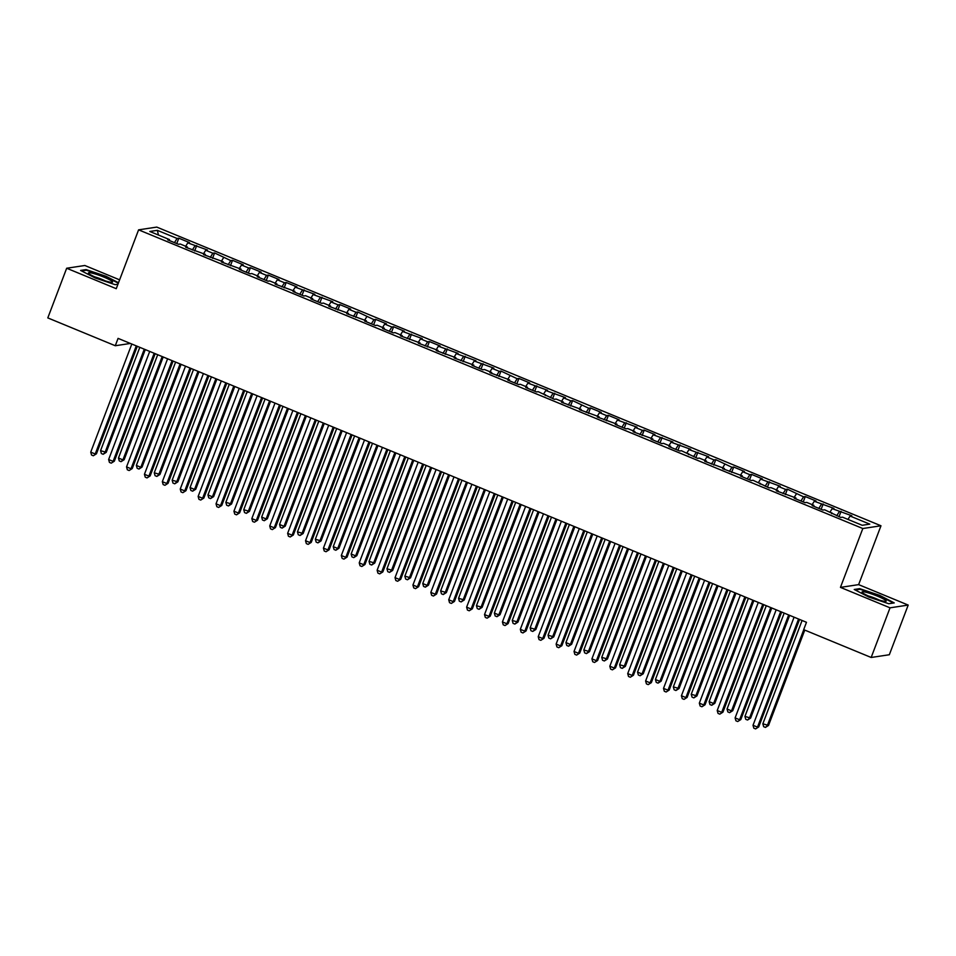 <?xml version="1.0" encoding="UTF-8"?>
<svg xmlns="http://www.w3.org/2000/svg" width="956" height="956" viewBox="0 0 956 956"><rect width="100%" height="100%" fill="white"/><g stroke="black" fill="none" stroke-linecap="round" stroke-linejoin="round"><path stroke-width="1.43" d="M119.608 279.845L84.833 265.493L66.669 268.242L47.8 317.906L115.282 345.737L130.375 343.455M880.978 525.776L156.772 227.098L138.596 229.846L862.814 528.525L880.978 525.776L858.619 584.63L840.455 587.378L890.036 607.825L908.2 605.076L858.619 584.63M908.2 605.076L889.331 654.74L871.167 657.477L890.036 607.825M158.433 235.033L157.37 230.336L149.805 231.471L169.499 239.598L167.754 239.86L178.497 244.294L180.242 244.019L187.4 246.983L185.655 247.246L205.301 254.356L203.556 254.619L223.202 261.741L221.457 262.004L241.091 269.126L239.359 269.389L250.09 273.822L251.834 273.547L258.992 276.511L257.248 276.774L267.991 281.195L269.735 280.933L276.893 283.884L275.149 284.147L294.795 291.269L293.05 291.532L303.793 295.966L305.538 295.703L312.696 298.654L310.951 298.917L321.694 303.351L323.439 303.076L330.597 306.04L328.852 306.302L348.498 313.413L346.753 313.676L366.387 320.798L364.654 321.061L375.385 325.494L377.13 325.231L384.288 328.183L382.543 328.446L393.286 332.879L395.031 332.604L402.189 335.568L400.445 335.831L420.09 342.941L418.346 343.204L437.991 350.326L436.247 350.589L455.893 357.711L454.148 357.974L473.794 365.096L472.049 365.359L482.78 369.781L484.525 369.518L491.683 372.47L489.95 372.732L509.584 379.855L507.839 380.118L518.582 384.551L520.327 384.288L527.485 387.24L525.74 387.503L536.483 391.936L538.228 391.673L554.384 399.309L556.129 399.046L563.287 401.998L561.542 402.261L581.188 409.383L579.444 409.646L599.089 416.768L597.345 417.031L616.978 424.153L615.246 424.416L625.977 428.838L627.722 428.575L634.88 431.526L633.135 431.789L652.781 438.912L651.036 439.174L661.779 443.608L663.524 443.345L670.682 446.297L668.937 446.56L679.68 450.993L681.425 450.73L697.581 458.366L699.326 458.103L706.484 461.055L704.739 461.318L724.385 468.44L722.64 468.703L742.274 475.825L740.542 476.088L751.273 480.521L753.017 480.259L769.174 487.895L770.918 487.632L778.076 490.583L776.332 490.846L795.978 497.968L794.233 498.231L804.976 502.665L806.721 502.402L813.879 505.354L812.134 505.616L822.877 510.05L824.622 509.787L840.778 517.423L842.511 517.16L862.204 525.286L869.769 524.139L850.075 516.025L851.82 515.762L832.174 508.64L833.919 508.377L814.273 501.255L816.018 500.992L805.287 496.558L803.542 496.821L787.385 489.185L785.641 489.448L778.483 486.496L780.227 486.234L760.582 479.111L762.326 478.848L751.583 474.415L749.839 474.678L742.681 471.726L744.425 471.463L733.682 467.03L731.938 467.293L715.781 459.657L714.036 459.92L706.878 456.968L708.623 456.705L688.977 449.583L690.722 449.32L671.088 442.198L672.821 441.935L653.187 434.813L654.932 434.55L644.189 430.128L642.444 430.391L635.286 427.44L637.031 427.177L617.385 420.054L619.13 419.792L608.386 415.358L606.642 415.621L599.484 412.669L601.228 412.406L590.485 407.973L588.741 408.236L572.584 400.6L570.851 400.863L563.682 397.911L565.426 397.648L545.792 390.526L547.525 390.263L527.891 383.141L529.636 382.878L518.893 378.445L517.148 378.707L500.992 371.071L499.247 371.334L492.089 368.383L493.834 368.12L474.188 360.998L475.933 360.735L456.287 353.612L458.032 353.35L438.386 346.227L440.13 345.964L429.399 341.543L427.655 341.806L420.497 338.854L422.229 338.591L402.596 331.469L404.34 331.206L393.597 326.773L391.852 327.036L384.694 324.084L386.439 323.821L375.696 319.388L373.951 319.651L357.795 312.015L356.05 312.277L348.892 309.326L350.637 309.051L339.894 304.629L338.149 304.892L330.991 301.941L332.736 301.678L313.09 294.556L314.835 294.293L295.201 287.17L296.934 286.908L286.203 282.486L284.458 282.749L277.3 279.797L279.044 279.522L268.301 275.101L266.557 275.364L259.399 272.412L261.143 272.149L250.4 267.716L248.656 267.979L241.498 265.027L243.242 264.764L232.499 260.331L230.755 260.594L214.598 252.958L212.853 253.221L205.695 250.269L207.44 249.994L187.794 242.884L189.539 242.621L178.808 238.187L176.752 243.577M157.37 230.336L177.063 238.45L178.808 238.187M871.167 657.477L803.685 629.645L806.482 622.296L118.078 338.376L115.282 345.737M187.794 242.884L185.691 246.278M194.964 245.835L192.359 250.006M169.499 239.598L169.391 240.53M205.695 250.269L203.592 253.651M212.853 253.221L210.26 257.391M187.4 246.983L187.292 247.915M223.596 257.642L221.493 261.036M230.755 260.594L228.161 264.776M205.301 254.356L205.193 255.3M241.498 265.027L239.394 268.421M248.656 267.979L246.062 272.149M223.202 261.741L223.083 262.673M259.399 272.412L257.284 275.806M266.557 275.364L263.964 279.534M241.091 269.126L240.984 270.058M277.3 279.797L275.185 283.179M284.458 282.749L281.865 286.92M258.992 276.511L258.885 277.443M295.201 287.17L293.086 290.564M302.359 290.122L299.766 294.305M276.893 283.884L276.786 284.828M313.09 294.556L310.987 297.949M320.26 297.507L317.655 301.678M294.795 291.269L294.687 292.201M330.991 301.941L328.888 305.334M338.149 304.892L335.556 309.063M312.696 298.654L312.588 299.587M348.892 309.326L346.789 312.708M356.05 312.277L353.457 316.448M330.597 306.04L330.489 306.972M366.793 316.699L364.69 320.093M373.951 319.651L371.358 323.833M348.498 313.413L348.378 314.357M384.694 324.084L382.579 327.478M391.852 327.036L389.259 331.206M366.387 320.798L366.279 321.73M402.596 331.469L400.48 334.863M409.754 334.421L407.16 338.591M384.288 328.183L384.181 329.115M420.497 338.854L418.381 342.236M427.655 341.806L425.062 345.976M402.189 335.568L402.082 336.5M438.386 346.227L436.283 349.621M445.556 349.179L442.951 353.361M420.09 342.941L419.983 343.885M456.287 353.612L454.184 357.006M463.445 356.564L460.852 360.735M437.991 350.326L437.884 351.27M474.188 360.998L472.085 364.391M481.346 363.949L478.753 368.12M455.893 357.711L455.773 358.643M492.089 368.383L489.986 371.765M499.247 371.334L496.654 375.505M473.794 365.096L473.674 366.029M509.99 375.756L507.875 379.15M517.148 378.707L514.555 382.89M491.683 372.47L491.575 373.414M527.891 383.141L525.776 386.535M535.049 386.093L532.456 390.263M509.584 379.855L509.476 380.799M545.792 390.526L543.677 393.92M552.95 393.478L550.357 397.648M527.485 387.24L527.377 388.172M563.682 397.911L561.578 401.293M570.851 400.863L568.246 405.033M545.386 394.625L545.279 395.557M581.583 405.284L579.479 408.678M588.741 408.236L586.148 412.418M563.287 401.998L563.18 402.942M599.484 412.669L597.38 416.063M606.642 415.621L604.049 419.792M581.188 409.383L581.069 410.327M617.385 420.054L615.282 423.448M624.543 423.006L621.95 427.177M599.089 416.768L598.97 417.7M635.286 427.44L633.171 430.821M642.444 430.391L639.851 434.562M616.978 424.153L616.871 425.085M653.187 434.813L651.072 438.207M660.345 437.764L657.752 441.947M634.88 431.526L634.772 432.471M671.088 442.198L668.973 445.592M678.246 445.149L675.653 449.332M652.781 438.912L652.673 439.856M688.977 449.583L686.874 452.977M696.147 452.535L693.542 456.705M670.682 446.297L670.574 447.229M706.878 456.968L704.775 460.35M714.036 459.92L711.443 464.09M688.583 453.682L688.475 454.614M724.779 464.341L722.676 467.735M731.938 467.293L729.344 471.475M706.484 461.055L706.365 461.999M742.681 471.726L740.577 475.12M749.839 474.678L747.245 478.86M724.385 468.44L724.266 469.384M760.582 479.111L758.467 482.505M767.74 482.063L765.147 486.234M742.274 475.825L742.167 476.757M778.483 486.496L776.368 489.878M785.641 489.448L783.048 493.619M760.175 483.21L760.068 484.142M796.384 493.87L794.269 497.263M803.542 496.821L800.949 501.004M778.076 490.583L777.969 491.527M814.273 501.255L812.17 504.649M821.443 504.206L818.838 508.389M795.978 497.968L795.87 498.913M832.174 508.64L830.071 512.034M839.332 511.591L836.739 515.762M813.879 505.354L813.771 506.286M850.075 516.025L847.972 519.419M831.78 512.739L831.66 513.671M840.455 587.378L862.814 528.525M66.669 268.242L116.25 288.688L138.596 229.846M177.063 238.45L174.47 242.621M854.234 589.482L868.765 597.022L888.769 603.726L894.242 602.901L879.711 595.361L859.695 588.657L854.234 589.482M118.508 282.737L106.092 276.308L86.088 269.592L80.615 270.429L95.158 277.957L115.162 284.673L117.935 284.255M841.077 511.329L839.033 516.706M823.176 503.943L821.132 509.333M805.287 496.558L803.231 501.948M787.385 489.185L785.342 494.563M769.484 481.8L767.441 487.178M751.583 474.415L749.54 479.804M733.682 467.03L731.639 472.419M715.781 459.657L713.738 465.034M697.88 452.272L695.837 457.649M679.991 444.887L677.935 450.276M662.09 437.501L660.046 442.891M644.189 430.128L642.145 435.506M626.288 422.743L624.244 428.121M608.386 415.358L606.343 420.748M590.485 407.973L588.442 413.362M572.584 400.6L570.541 405.977M554.695 393.215L552.64 398.592M536.794 385.83L534.751 391.219M518.893 378.445L516.849 383.834M500.992 371.071L498.948 376.449M483.091 363.686L481.047 369.064M465.19 356.301L463.146 361.691M447.289 348.916L445.245 354.306M429.399 341.543L427.344 346.92M411.498 334.158L409.455 339.535M393.597 326.773L391.554 332.162M375.696 319.388L373.653 324.777M357.795 312.015L355.752 317.392M339.894 304.629L337.85 310.007M321.993 297.244L319.949 302.634M304.104 289.859L302.048 295.249M286.203 282.486L284.159 287.864M268.301 275.101L266.258 280.478M250.4 267.716L248.357 273.105M232.499 260.331L230.456 265.72M214.598 252.958L212.555 258.335M196.697 245.573L194.654 250.95M859.432 589.338L859.695 588.657M85.825 270.285L86.088 269.592M798.559 619.022L757.499 727.122L753.017 725.281L794.077 617.182M799.563 619.44L758.717 726.942L755.61 728.902L753.818 728.173L753.017 725.281M758.717 726.942L755.61 728.902M802.084 620.48L762.84 723.8L768.54 725.449L804.761 630.1M768.54 725.449L765.433 727.42L767.31 725.64L803.769 629.681M765.433 727.42L763.641 726.68L762.84 723.8M780.658 611.637L739.597 719.749L735.116 717.896L776.176 609.797M781.661 612.055L740.816 719.557L737.709 721.529L735.917 720.788L735.116 717.896M740.816 719.557L737.709 721.529M762.757 604.264L721.696 712.363L717.215 710.511L758.287 602.411M763.76 604.67L722.927 712.172L719.808 714.144L718.028 713.403L717.215 710.511M722.927 712.172L719.808 714.144M784.183 613.095L744.939 716.414L750.639 718.076L789.656 615.353M750.639 718.076L747.532 720.035L749.408 718.255L788.664 614.947M747.532 720.035L745.74 719.306L744.939 716.414M766.282 605.71L727.038 709.029L731.519 710.882L732.738 710.69L771.755 607.968M732.738 710.69L729.631 712.662L731.519 710.882L770.763 607.562M729.631 712.662L727.839 711.921L727.038 709.029M862.432 592.648A12.894 1.625 20.8 0 0 874.011 598.265A12.894 1.625 20.8 0 0 885.722 601.36A12.894 1.625 20.8 0 0 885.77 600.476A12.894 1.625 20.8 0 0 871.525 593.903A12.894 1.625 20.8 0 0 862.216 592.421A12.894 1.625 20.8 0 0 862.432 592.648M855.202 589.983L860.018 589.255L879.4 595.755L893.418 603.021M878.767 599.902A8.831 1.111 20.8 0 0 868.383 595.958M88.812 273.583A12.894 1.625 20.8 0 0 100.404 279.2A12.894 1.625 20.8 0 0 112.115 282.295A12.894 1.625 20.8 0 0 112.163 281.411A12.894 1.625 20.8 0 0 97.918 274.85A12.894 1.625 20.8 0 0 88.609 273.368A12.894 1.625 20.8 0 0 88.812 273.583M81.583 270.93L86.398 270.201L105.781 276.702L118.329 283.203M105.16 280.849A8.831 1.111 20.8 0 0 94.775 276.893M744.855 596.879L703.795 704.978L699.326 703.138L740.386 595.038M745.859 597.297L705.026 704.799L701.907 706.759L700.127 706.018L699.326 703.138M705.026 704.799L701.907 706.759M726.954 589.494L685.894 697.593L681.425 695.753L722.485 587.653M727.958 589.912L687.125 697.414L684.018 699.374L682.226 698.645L681.425 695.753M687.125 697.414L684.018 699.374M748.381 598.337L709.137 701.644L713.618 703.497L714.837 703.305L753.866 600.595M714.837 703.305L711.73 705.277L713.618 703.497L752.862 600.177M711.73 705.277L709.938 704.536L709.137 701.644M730.492 590.951L691.236 694.271L696.948 695.92L735.965 593.21M696.948 695.92L693.829 697.892L695.717 696.111L734.961 592.792M693.829 697.892L692.048 697.151L691.236 694.271M709.065 582.108L667.993 690.22L663.524 688.368L704.584 580.268M710.057 582.527L669.224 690.029L666.117 692.001L664.324 691.26L663.524 688.368M669.224 690.029L666.117 692.001M712.59 583.566L673.335 686.886L679.047 688.547L718.064 585.825M679.047 688.547L675.928 690.507L677.816 688.726L717.06 585.419M675.928 690.507L674.147 689.778L673.335 686.886M691.164 574.735L650.092 682.835L645.623 680.983L686.683 572.883M692.156 575.142L651.323 682.644L648.216 684.615L646.423 683.875L645.623 680.983M651.323 682.644L648.216 684.615M694.689 576.181L655.446 679.501L659.915 681.353L661.146 681.162L700.162 578.44M661.146 681.162L658.039 683.134L659.915 681.353L699.159 578.033M658.039 683.134L656.246 682.393L655.446 679.501M673.263 567.35L632.203 675.45L627.722 673.61L668.782 565.51M674.267 567.756L633.422 675.259L630.315 677.23L628.522 676.49L627.722 673.61M633.422 675.259L630.315 677.23M676.788 568.808L637.544 672.116L642.014 673.968L643.245 673.777L682.261 571.067M643.245 673.777L640.138 675.749L642.014 673.968L681.258 570.648M640.138 675.749L638.345 675.008L637.544 672.116M655.362 559.965L614.302 668.065L609.82 666.224L650.893 558.125M656.366 560.383L615.521 667.885L612.414 669.845L610.621 669.116L609.82 666.224M615.521 667.885L612.414 669.845M658.887 561.423L619.643 664.743L625.343 666.392L664.36 563.682M625.343 666.392L622.237 668.363L624.113 666.583L663.368 563.263M622.237 668.363L620.444 667.623L619.643 664.743M637.461 552.58L596.401 660.692L591.919 658.839L632.992 550.74M638.465 552.998L597.631 660.5L594.513 662.472L592.732 661.731L591.919 658.839M597.631 660.5L594.513 662.472M640.986 554.038L601.742 657.358L607.442 659.019L646.459 556.296M607.442 659.019L604.335 660.978L606.224 659.198L645.467 555.89M604.335 660.978L602.543 660.249L601.742 657.358M619.56 545.207L578.5 653.307L574.03 651.454L615.09 543.355M620.563 545.613L579.73 653.115L576.611 655.087L574.831 654.346L574.03 651.454M579.73 653.115L576.611 655.087M623.085 546.653L583.841 649.972L589.541 651.634L628.57 548.911M589.541 651.634L586.434 653.605L588.322 651.813L627.566 548.505M586.434 653.605L584.642 652.864L583.841 649.972M601.659 537.822L560.598 645.921L556.129 644.081L597.189 535.981M602.662 538.228L561.829 645.73L558.722 647.702L556.93 646.961L556.129 644.081M561.829 645.73L558.722 647.702M605.196 539.28L565.94 642.587L570.421 644.44L571.652 644.248L610.669 541.538M571.652 644.248L568.533 646.22L570.421 644.44L609.665 541.12M568.533 646.22L566.753 645.479L565.94 642.587M583.769 530.437L542.697 638.536L538.228 636.696L579.288 528.596M584.761 530.855L543.928 638.357L540.821 640.317L539.029 639.588L538.228 636.696M543.928 638.357L540.821 640.317M587.295 531.895L548.051 635.214L553.751 636.863L592.768 534.153M553.751 636.863L550.632 638.835L552.52 637.055L591.764 533.735M550.632 638.835L548.852 638.094L548.051 635.214M565.868 523.052L524.796 631.163L520.327 629.311L561.387 521.211M566.86 523.47L526.027 630.972L522.92 632.944L521.128 632.203L520.327 629.311M526.027 630.972L522.92 632.944M569.394 524.509L530.15 627.829L535.85 629.49L574.867 526.768M535.85 629.49L532.743 631.45L534.619 629.669L573.863 526.362M532.743 631.45L530.95 630.721L530.15 627.829M547.967 515.678L506.907 623.778L502.426 621.926L543.486 513.826M548.971 516.085L508.126 623.587L505.019 625.559L503.226 624.818L502.426 621.926M508.126 623.587L505.019 625.559M551.493 517.124L512.249 620.444L517.949 622.105L556.966 519.383M517.949 622.105L514.842 624.077L516.718 622.284L555.962 518.977M514.842 624.077L513.049 623.336L512.249 620.444M530.066 508.293L489.006 616.393L484.525 614.553L525.597 506.441M531.07 508.7L490.225 616.202L487.118 618.173L485.325 617.433L484.525 614.553M490.225 616.202L487.118 618.173M533.591 509.751L494.348 613.059L498.817 614.911L500.048 614.72L539.065 512.01M500.048 614.72L496.941 616.692L498.817 614.911L538.073 511.591M496.941 616.692L495.148 615.951L494.348 613.059M512.165 500.908L471.105 609.008L466.624 607.168L507.696 499.068M513.169 501.326L472.336 608.829L469.217 610.788L467.436 610.059L466.624 607.168M472.336 608.829L469.217 610.788M515.69 502.366L476.447 605.686L482.147 607.335L521.163 504.625M482.147 607.335L479.04 609.307L480.928 607.526L520.172 504.206M479.04 609.307L477.247 608.566L476.447 605.686M494.264 493.523L453.204 601.623L448.734 599.782L489.795 491.683M495.268 493.941L454.435 601.444L451.316 603.415L449.535 602.674L448.734 599.782M454.435 601.444L451.316 603.415M497.789 494.981L458.545 598.301L464.246 599.962L503.274 497.24M464.246 599.962L461.139 601.922L463.027 600.141L502.27 496.833M461.139 601.922L459.346 601.193L458.545 598.301M476.363 486.15L435.303 594.25L430.833 592.397L471.894 484.298M477.367 486.556L436.534 594.058L433.427 596.03L431.634 595.289L430.833 592.397M436.534 594.058L433.427 596.03M479.9 487.596L440.644 590.916L446.356 592.577L485.373 489.854M446.356 592.577L443.237 594.548L445.126 592.756L484.369 489.448M443.237 594.548L441.457 593.807L440.644 590.916M458.474 478.765L417.402 586.865L412.932 585.024L453.992 476.913M459.466 479.171L418.632 586.673L415.525 588.645L413.733 587.904L412.932 585.024M418.632 586.673L415.525 588.645M461.999 480.223L422.755 583.53L427.224 585.383L428.455 585.192L467.472 482.481M428.455 585.192L425.336 587.163L427.224 585.383L466.468 482.063M425.336 587.163L423.556 586.422L422.755 583.53M440.573 471.38L399.5 579.479L395.031 577.639L436.091 469.539M441.564 471.798L400.731 579.3L397.624 581.26L395.832 580.531L395.031 577.639M400.731 579.3L397.624 581.26M444.098 472.838L404.854 576.157L410.554 577.806L449.571 475.096M410.554 577.806L407.447 579.778L409.323 577.998L448.567 474.678M407.447 579.778L405.655 579.037L404.854 576.157M422.671 463.995L381.611 572.094L377.13 570.254L418.19 462.154M423.675 464.413L382.83 571.915L379.723 573.887L377.931 573.146L377.13 570.254M382.83 571.915L379.723 573.887M426.197 465.453L386.953 568.772L392.653 570.433L431.67 467.711M392.653 570.433L389.546 572.393L391.422 570.613L430.666 467.305M389.546 572.393L387.754 571.664L386.953 568.772M404.77 456.621L363.71 564.721L359.229 562.869L400.301 454.769M405.774 457.028L364.929 564.53L361.822 566.502L360.03 565.761L359.229 562.869M364.929 564.53L361.822 566.502M408.296 458.067L369.052 561.387L374.752 563.048L413.769 460.326M374.752 563.048L371.645 565.02L373.521 563.227L412.777 459.92M371.645 565.02L369.853 564.279L369.052 561.387M386.869 449.236L345.809 557.336L341.328 555.496L382.4 447.384M387.873 449.643L347.04 557.145L343.921 559.117L342.14 558.376L341.328 555.496M347.04 557.145L343.921 559.117M368.968 441.851L327.908 549.951L323.439 548.111L364.499 440.011M369.972 442.27L329.139 549.772L326.02 551.731L324.239 551.003L323.439 548.111M329.139 549.772L326.02 551.731M351.067 434.466L310.007 542.566L305.538 540.726L346.598 432.626M352.071 434.884L311.238 542.387L308.131 544.358L306.338 543.617L305.538 540.726M311.238 542.387L308.131 544.358M333.178 427.093L292.106 535.193L287.637 533.34L328.697 425.241M334.17 427.499L293.337 535.001L290.23 536.973L288.437 536.232L287.637 533.34M293.337 535.001L290.23 536.973M315.277 419.708L274.205 527.808L269.735 525.967L310.796 417.856M316.269 420.114L275.436 527.616L272.329 529.588L270.536 528.847L269.735 525.967M275.436 527.616L272.329 529.588M297.376 412.323L256.316 520.423L251.834 518.582L292.894 410.483M298.38 412.741L257.534 520.243L254.427 522.203L252.635 521.474L251.834 518.582M257.534 520.243L254.427 522.203M279.475 404.938L238.414 513.037L233.933 511.197L275.005 403.097M280.478 405.356L239.633 512.858L236.526 514.83L234.734 514.089L233.933 511.197M239.633 512.858L236.526 514.83M390.395 450.694L351.151 554.002L355.632 555.854L356.851 555.663L395.868 452.953M356.851 555.663L353.744 557.635L355.632 555.854L394.876 452.535M353.744 557.635L351.951 556.894L351.151 554.002M372.493 443.309L333.25 546.617L337.731 548.469L338.95 548.278L377.979 445.568M338.95 548.278L335.843 550.25L337.731 548.469L376.975 445.149M335.843 550.25L334.05 549.509L333.25 546.617M354.604 435.924L315.349 539.244L321.061 540.905L360.077 438.183M321.061 540.905L317.942 542.865L319.83 541.084L359.074 437.776M317.942 542.865L316.161 542.124L315.349 539.244M336.703 428.539L297.459 531.859L303.16 533.52L342.176 430.798M303.16 533.52L300.041 535.491L301.929 533.699L341.173 430.391M300.041 535.491L298.26 534.751L297.459 531.859M318.802 421.166L279.558 524.474L284.028 526.326L285.258 526.135L324.275 423.424M285.258 526.135L282.151 528.106L284.028 526.326L323.271 423.006M282.151 528.106L280.359 527.365L279.558 524.474M300.901 413.781L261.657 517.088L266.127 518.941L267.357 518.75L306.374 416.039M267.357 518.75L264.25 520.721L266.127 518.941L305.37 415.621M264.25 520.721L262.458 519.98L261.657 517.088M283 406.396L243.756 509.715L249.456 511.376L288.473 408.654M249.456 511.376L246.349 513.336L248.225 511.556L287.481 408.248M246.349 513.336L244.557 512.595L243.756 509.715M261.574 397.565L220.513 505.664L216.032 503.812L257.104 395.712M262.577 397.971L221.744 505.473L218.625 507.445L216.845 506.704L216.032 503.812M221.744 505.473L218.625 507.445M265.099 399.01L225.855 502.33L231.555 503.991L270.572 401.269M231.555 503.991L228.448 505.951L230.336 504.171L269.58 400.863M228.448 505.951L226.656 505.222L225.855 502.33M243.672 390.179L202.612 498.279L198.143 496.427L239.203 388.327M244.676 390.586L203.843 498.088L200.724 500.06L198.944 499.319L198.143 496.427M203.843 498.088L200.724 500.06M247.198 391.637L207.954 494.945L212.435 496.797L213.654 496.606L252.683 393.896M213.654 496.606L210.547 498.578L212.435 496.797L251.679 393.478M210.547 498.578L208.755 497.837L207.954 494.945M225.771 382.794L184.711 490.894L180.242 489.054L221.302 380.954M226.775 383.213L185.942 490.715L182.835 492.675L181.043 491.934L180.242 489.054M185.942 490.715L182.835 492.675M229.309 384.252L190.053 487.56L194.534 489.412L195.765 489.221L234.782 386.511M195.765 489.221L192.646 491.193L194.534 489.412L233.778 386.093M192.646 491.193L190.865 490.452L190.053 487.56M207.882 375.409L166.81 483.509L162.341 481.669L203.401 373.569M208.874 375.828L168.041 483.33L164.934 485.301L163.141 484.561L162.341 481.669M168.041 483.33L164.934 485.301M211.407 376.867L172.164 480.187L177.864 481.848L216.881 379.126M177.864 481.848L174.745 483.808L176.633 482.027L215.877 378.719M174.745 483.808L172.964 483.067L172.164 480.187M189.981 368.036L148.909 476.136L144.44 474.284L185.5 366.184M190.973 368.442L150.14 475.945L147.033 477.916L145.24 477.175L144.44 474.284M150.14 475.945L147.033 477.916M193.506 369.482L154.263 472.802L159.963 474.463L198.979 371.741M159.963 474.463L156.856 476.423L158.732 474.642L197.976 371.334M156.856 476.423L155.063 475.694L154.263 472.802M172.08 360.651L131.02 468.751L126.539 466.898L167.599 358.799M173.084 361.057L132.239 468.56L129.132 470.531L127.339 469.79L126.539 466.898M132.239 468.56L129.132 470.531M175.605 362.109L136.361 465.417L140.831 467.269L142.062 467.078L181.078 364.367M142.062 467.078L138.955 469.049L140.831 467.269L180.075 363.949M138.955 469.049L137.162 468.309L136.361 465.417M154.179 353.266L113.119 461.366L108.637 459.525L149.71 351.426M155.183 353.684L114.338 461.186L111.231 463.146L109.438 462.405L108.637 459.525M114.338 461.186L111.231 463.146M157.704 354.724L118.46 458.032L122.93 459.884L124.161 459.693L163.177 356.982M124.161 459.693L121.053 461.664L122.93 459.884L162.185 356.564M121.053 461.664L119.261 460.923L118.46 458.032M136.278 345.881L95.218 453.981L90.736 452.14L131.809 344.041M137.282 346.299L96.448 453.801L93.329 455.761L91.549 455.032L90.736 452.14M96.448 453.801L93.329 455.761M139.803 347.339L100.559 450.658L106.259 452.319L145.276 349.597M106.259 452.319L103.152 454.279L105.041 452.499L144.284 349.179M103.152 454.279L101.36 453.538L100.559 450.658"/></g></svg>
